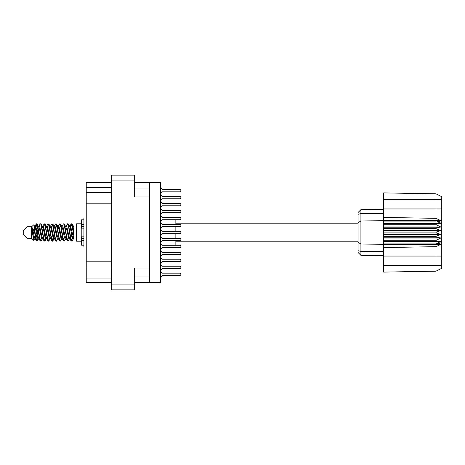 <?xml version="1.0" encoding="UTF-8"?>
<svg xmlns="http://www.w3.org/2000/svg" width="465" height="465" viewBox="0 0 465 465"><rect width="100%" height="100%" fill="white"/><g stroke="black" fill="none" stroke-linecap="round" stroke-linejoin="round"><path stroke-width="0.7" d="M149.55 268.061L134.676 268.061L134.676 289.864L111.245 289.864L111.245 175.136L134.676 175.136L134.676 196.939L149.55 196.939L149.55 282.703L134.676 282.703M149.55 282.703L160.425 282.703L160.425 182.297L149.55 182.297L149.55 196.939M134.676 182.297L149.55 182.297M111.245 282.703L86.234 282.703L86.234 278.053L111.245 278.053M111.245 268.038L86.234 268.038L86.234 278.053M111.245 203.821L86.234 203.821L86.234 261.179L111.245 261.179M111.245 192.522L86.234 192.522L86.234 196.962L111.245 196.962M86.234 192.522L86.234 187.412L111.245 187.412M111.245 182.297L86.234 182.297L86.234 187.412M86.234 268.038L86.234 261.179M86.234 203.821L86.234 196.962M160.425 270.491L162.285 268.526L179.717 268.526A1.163 1.163 -90 0 0 180.879 267.363A1.163 1.163 -90 0 0 179.717 266.201L162.285 266.201L160.425 264.236M160.425 200.764L162.285 198.799L179.717 198.799A1.163 1.163 -90 0 0 180.879 197.637A1.163 1.163 -90 0 0 179.717 196.474L162.285 196.474L160.425 194.51M160.425 193.789L162.285 191.824L179.717 191.824A1.163 1.163 -90 0 0 180.879 190.662A1.163 1.163 -90 0 0 179.717 189.499L162.285 189.499L160.425 187.54M160.425 277.46L162.285 275.501L179.717 275.501A1.163 1.163 -90 0 0 180.879 274.338A1.163 1.163 -90 0 0 179.717 273.176L162.285 273.176L160.425 271.211M162.285 275.501L179.717 275.501L162.285 275.501M179.717 273.176L162.285 273.176L179.717 273.176M162.285 198.799L179.717 198.799M179.717 196.474L162.285 196.474M160.425 214.708L162.285 212.743L179.717 212.743A1.163 1.163 -90 0 0 180.879 211.581A1.163 1.163 -90 0 0 179.717 210.418L162.285 210.418L160.425 208.46M162.285 212.743L179.717 212.743M179.717 210.418L162.285 210.418M160.425 256.541L162.285 254.582L179.717 254.582A1.163 1.163 -90 0 0 180.879 253.419A1.163 1.163 -90 0 0 179.717 252.257L162.285 252.257L160.425 250.292M162.285 254.582L179.717 254.582M179.717 252.257L162.285 252.257M162.285 268.526L179.717 268.526M179.717 266.201L162.285 266.201M162.285 191.824L179.717 191.824L162.285 191.824M179.717 189.499L162.285 189.499L179.717 189.499M160.425 207.733L162.285 205.774L179.717 205.774A1.163 1.163 -90 0 0 180.879 204.612A1.163 1.163 -90 0 0 179.717 203.449L162.285 203.449L160.425 201.484M162.285 205.774L179.717 205.774L162.285 205.774M179.717 203.449L162.285 203.449L179.717 203.449M175.857 224.363L175.857 219.718L179.717 219.718A1.163 1.163 -90 0 0 180.879 218.556A1.163 1.163 -90 0 0 179.717 217.393L162.285 217.393L160.425 215.429M179.717 217.393L162.285 217.393M160.425 249.571L162.285 247.607L179.717 247.607A1.163 1.163 -90 0 0 180.879 246.444A1.163 1.163 -90 0 0 179.717 245.282L175.857 245.282L179.717 245.282L175.857 245.282L175.857 240.638M162.285 247.607L179.717 247.607M160.425 263.516L162.285 261.551L179.717 261.551A1.163 1.163 -90 0 0 180.879 260.388A1.163 1.163 -90 0 0 179.717 259.226L162.285 259.226L160.425 257.267M162.285 261.551L179.717 261.551L162.285 261.551M179.717 259.226L162.285 259.226L179.717 259.226M179.717 245.282L162.285 245.282L179.717 245.282L162.285 245.282L160.425 243.323M160.425 235.627L162.285 233.663L179.717 233.663A1.163 1.163 -90 0 0 180.879 232.5A1.163 1.163 -90 0 0 179.717 231.338L162.285 231.338L160.425 229.373M162.285 233.663L179.717 233.663L162.285 233.663M179.717 231.338L162.285 231.338L179.717 231.338M160.425 221.677L162.285 219.718L179.717 219.718M160.425 242.596L162.285 240.638L179.717 240.638A1.163 1.163 -90 0 0 180.879 239.475A1.163 1.163 -90 0 0 179.717 238.313L162.285 238.313L160.425 236.348M162.285 240.638L179.717 240.638L162.285 240.638M179.717 238.313L162.285 238.313L179.717 238.313M160.425 228.652L162.285 226.688L179.717 226.688A1.163 1.163 -90 0 0 180.879 225.525A1.163 1.163 -90 0 0 179.717 224.363L162.285 224.363L160.425 222.404M162.285 226.688L179.717 226.688L162.285 226.688M179.717 224.363L162.285 224.363L179.717 224.363M26.97 238.266L26.97 226.734L23.25 230.454L23.25 234.546L26.97 238.266L31.62 238.266L33.666 240.312L34.741 238.795M26.97 226.734L31.62 226.734L31.62 238.266M69.471 232.5L71.023 240.765L71.895 241.196L70.732 237.609L68.407 224.235L67.535 223.805L68.698 227.391L69.471 232.5M72.464 238.22L72.831 236.017M73.476 238.795L71.895 241.196M38.479 232.5L40.031 240.765L40.903 241.196L39.74 237.609L37.415 224.235L36.543 223.805L37.706 227.391L38.479 232.5M42.489 238.795L40.903 241.196M46.227 232.5L47.779 240.765L48.651 241.196L47.488 237.609L45.163 224.235L44.291 223.805L45.454 227.391L46.227 232.5M50.237 238.795L48.651 241.196M53.975 232.5L55.527 240.765L56.399 241.196L55.236 237.609L52.911 224.235L52.039 223.805L53.202 227.391L53.975 232.5M57.986 238.795L56.399 241.196M61.723 232.5L63.275 240.765L64.147 241.196L62.984 237.609L60.659 224.235L59.787 223.805L60.95 227.391L61.723 232.5M65.734 238.795L64.147 241.196M35.317 227.769L36.543 223.805M36.787 223.973L35.607 228.983M43.065 227.769L43.379 226.089M42.704 226.205L44.291 223.805M50.453 226.205L52.039 223.805M51.47 226.781L51.104 228.983M58.561 227.769L58.869 226.089M58.201 226.205L59.787 223.805M65.949 226.205L67.535 223.805M73.778 238.615L73.778 239.01L76.568 239.01M76.568 232.5L76.568 241.196L81.218 241.196L81.218 223.805L76.568 223.805L76.568 232.5M175.857 233.663L175.857 238.313M37.944 238.911L37.322 240.946L36.247 240.946L34.544 232.052L32.451 227.902L32.451 232.61L33.666 240.312M37.031 241.196L35.869 237.609L34.544 228.786L34.544 232.052M45.343 238.22L44.535 241.027M46 237.231L45.07 240.946L43.995 240.946L40.804 224.235L40.42 223.805L40.124 224.054L38.833 226.205M44.774 241.196L43.611 237.609L41.292 224.235L40.42 223.805M53.463 236.017L52.283 241.027M53.748 237.231L52.818 240.946L51.743 240.946L48.552 224.235L48.168 223.805L47.872 224.054L46.581 226.205M52.522 241.196L51.359 237.609L49.04 224.235L48.168 223.805M61.206 236.017L60.839 238.22M61.967 238.592L60.566 240.946L59.491 240.946L56.3 224.235L55.91 223.805L55.62 224.054L54.329 226.205M61.496 237.231L61.188 238.911M60.27 241.196L59.107 237.609L56.782 224.235L55.91 223.805M70.18 237.231L68.314 240.946L67.239 240.946L64.048 224.235L63.659 223.805L63.362 224.054L62.072 226.205M69.244 237.231L68.936 238.911M68.018 241.196L66.855 237.609L64.53 224.235L63.659 223.805M73.778 232.134L73.778 226.874L72.185 224.054L73.778 232.134L73.778 235.493L71.796 224.235L71.407 223.805L71.023 224.235L70.18 227.769M72.185 224.054L71.407 223.805M71.651 223.973L70.471 228.983M73.778 226.089L73.778 226.874M73.778 238.952L73.778 235.493M31.62 226.734L33.864 224.752L34.544 228.786M175.857 226.688L175.857 231.338M73.778 239.097L72.714 238.772L70.389 228.623L69.605 226.205L68.936 226.089M66.326 239.097L64.966 238.772L64.193 236.377L62.641 228.623L61.479 225.903L62.839 226.228L65.164 236.377L67.239 240.946M60.032 229.983L59.543 232.5M58.578 239.097L57.218 238.772L54.899 228.623L54.109 226.205L53.44 226.089M50.83 239.097L49.47 238.772L47.151 228.623L45.07 224.054M51.743 240.946L49.668 236.377L47.343 226.228L46.953 225.903L45.692 226.089M44.535 229.983L44.047 232.5M43.082 239.097L41.728 238.772L39.403 228.623L37.322 224.054M37.601 226.781L36.787 229.983M36.305 232.5L35.607 236.017M35.334 239.097L33.98 238.772L32.451 232.61M73.778 238.929L70.587 226.228L70.198 225.903L69.715 226.409M61.967 226.409L61.496 227.769M59.491 240.946L57.416 236.377L55.091 226.228L53.737 225.903M54.219 226.409L53.748 227.769M52.283 235.017L51.47 238.22M46.471 226.409L46 227.769M44.535 235.017L43.722 238.22M43.995 240.946L41.92 236.377L39.595 226.228L38.24 225.903M37.967 228.983L37.27 232.5M36.787 235.017L35.974 238.22M36.247 240.946L34.172 236.377L32.451 227.902M72.133 232.5L70.837 238.22M70.494 238.911L69.82 238.795L69.035 236.377L66.71 226.228L65.356 225.903M62.746 238.911L62.072 238.795L61.287 236.377L58.962 226.228L57.608 225.903M55.62 240.946L53.539 236.377L51.214 226.228L49.86 225.903M47.872 240.946L45.791 236.377L43.472 226.228L42.112 225.903M40.124 240.946L38.043 236.377L35.724 226.228L35.334 225.903L34.852 226.409M69.605 238.795L69.227 239.097L68.843 238.772L66.518 228.623L64.443 224.054M61.857 238.795L61.479 239.097L61.095 238.772L58.77 228.623L56.695 224.054M52.818 240.946L54.109 238.795L53.737 239.097L53.347 238.772L51.022 228.623L48.947 224.054M46.953 239.097L45.599 238.772L43.274 228.623L41.199 224.054M39.205 239.097L37.851 238.772L35.526 228.623L33.864 224.752M436.17 232.035L383.642 232.035L383.642 232.965L436.17 232.965L436.17 232.035L440.82 230.64L436.17 228.751L436.17 227.844L440.82 227.001L436.17 224.717L436.17 223.874L440.82 223.624L436.17 220.724L383.642 220.724L383.642 217.44L435.972 218.329L435.972 199.497L383.642 199.497L383.642 192.905L435.972 193.818L441.75 196.707L441.75 268.293L435.972 271.182L383.642 272.095L383.642 265.503L435.972 265.503L435.972 246.671L383.642 247.56L383.642 265.503M383.642 244.689L436.17 244.689L436.17 243.939L383.642 243.939L383.642 247.56M383.642 241.126L436.17 241.126L436.17 240.283L383.642 240.283L383.642 243.939M436.17 241.126L440.82 241.376L436.17 243.939M436.17 232.965L440.82 234.36L436.17 236.249L436.17 237.156L440.82 237.999L436.17 240.283M436.17 236.249L383.642 236.249L383.642 237.156L436.17 237.156M436.17 227.844L383.642 227.844L383.642 228.751L436.17 228.751M436.17 223.874L383.642 223.874L383.642 224.717L436.17 224.717M441.75 222.404L436.17 220.724L436.17 220.311L383.642 220.311M383.642 217.44L383.642 208.948L441.75 208.948M383.642 199.497L383.642 208.948M383.642 223.874L383.642 220.724L360.916 220.962L360.916 255.343L358.079 252.507L358.079 212.493L360.916 209.657L383.642 209.256L360.916 209.657L360.916 220.962L358.079 222.677M358.079 242.323L360.916 244.038L383.642 244.276L436.17 244.276L441.75 242.596M383.642 240.283L383.642 237.156M383.642 236.249L383.642 232.965M383.642 232.035L383.642 228.751M383.642 227.844L383.642 224.717M368.42 255.477L366.908 255.448M383.642 255.744L360.916 255.343L358.079 252.507M383.642 221.061L436.17 221.061M441.75 268.293L435.972 271.182L435.972 265.503L441.75 265.503M441.75 199.497L435.972 199.497L435.972 193.818L441.75 196.707M436.17 244.689L440.82 244.369L435.972 246.671M435.972 218.329L440.82 220.631L436.17 220.311M383.642 223.624L440.82 223.624M383.642 227.001L440.82 227.001M383.642 230.64L440.82 230.64M383.642 234.36L440.82 234.36M383.642 237.999L440.82 237.999M383.642 241.376L440.82 241.376M83.915 219.811L81.59 219.811L81.59 228.141L83.915 228.117M83.915 236.883L81.59 236.883L81.59 245.189L83.915 245.189M86.234 217.998L83.915 217.998L83.915 247.002L86.234 247.002M134.676 180.902L111.245 180.902M111.245 284.098L134.676 284.098M134.676 276.937L149.55 276.937M149.55 188.063L134.676 188.063M441.75 256.052L383.642 256.052M358.079 250.716L360.916 251.379L383.642 251.472M383.642 213.528L360.916 213.621L358.079 214.284M83.915 224.432L81.59 224.432M83.915 240.568L81.59 240.568M83.915 238.336L81.59 238.336M83.915 226.664L81.59 226.664M175.857 241.196L358.079 241.196M81.218 237.894L81.59 237.894M81.218 227.106L81.59 227.106M73.778 225.99L76.568 225.99M175.857 223.805L358.079 223.805M69.605 226.205L68.314 224.054M61.857 226.205L60.566 224.054M54.109 226.205L52.818 224.054M70.198 225.903L69.227 225.903M71.11 224.054L69.82 226.205M71.11 240.946L69.82 238.795M63.362 240.946L62.072 238.795M36.247 224.054L34.956 226.205M46.361 238.795L45.07 240.946M38.612 238.795L37.322 240.946M73.778 225.903L73.104 225.903M70.198 239.097L69.227 239.097M62.45 239.097L61.479 239.097M54.701 239.097L53.737 239.097M35.334 225.903L34.364 225.903M83.915 228.141L81.59 228.141M83.915 236.859L81.59 236.859"/></g></svg>
